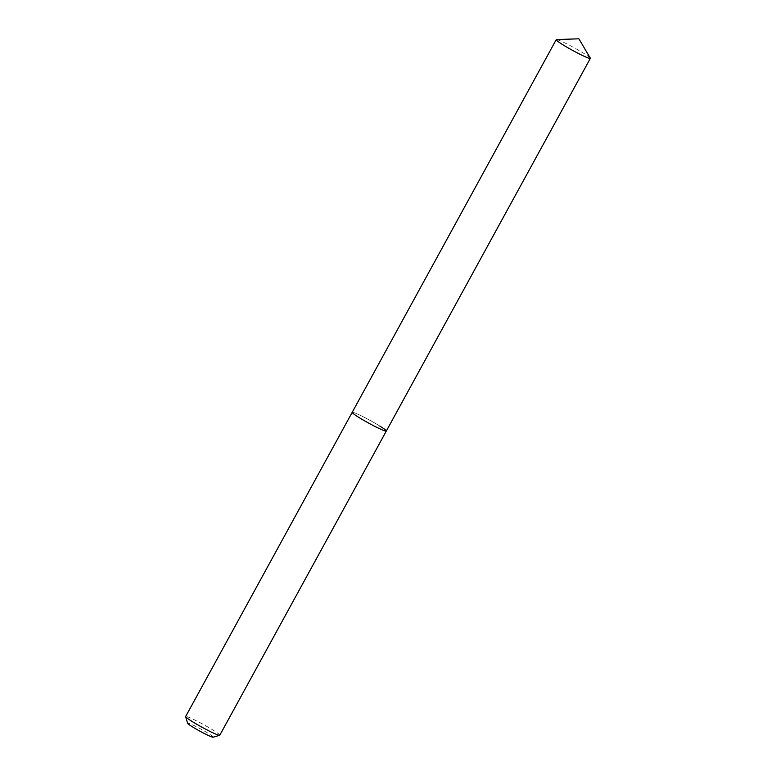 <?xml version="1.0" encoding="UTF-8"?>
<svg xmlns="http://www.w3.org/2000/svg" width="776" height="776" viewBox="0 0 776 776"><rect width="100%" height="100%" fill="white"/><g stroke="black" fill="none" stroke-linecap="round" stroke-linejoin="round"><path stroke-width="0.58" stroke-dasharray="3.88 2.91" d="M213.109 737.2A14.598 1.145 28.7 0 0 208.259 733.378A14.598 1.145 28.7 0 0 194.553 725.803A14.598 1.145 28.7 0 0 187.588 723.222M219.792 735.221A19.458 1.523 28.7 0 0 213.206 730.197A19.458 1.523 28.7 0 0 195.542 720.4A19.458 1.523 28.7 0 0 185.648 716.529M379.745 426.014A19.458 1.523 28.7 0 0 362.082 416.217A19.458 1.523 28.7 0 0 352.188 412.347A19.458 1.523 28.7 0 1 362.082 416.217A19.458 1.523 28.7 0 1 379.745 426.014A19.458 1.523 28.7 0 1 386.322 431.039M590.303 58.113A19.458 1.523 28.7 0 0 583.775 53.35A19.458 1.523 28.7 0 0 556.46 39.586"/><path stroke-width="1.16" d="M556.217 39.683A19.458 1.523 28.7 0 0 562.804 44.707A19.458 1.523 28.7 0 0 580.467 54.504A19.458 1.523 28.7 0 0 590.352 58.375A19.458 1.523 28.7 0 0 590.303 58.113L578.886 38.8L556.46 39.586A19.458 1.523 28.7 0 0 556.217 39.683L352.188 412.347A19.458 1.523 28.7 0 0 358.774 417.372A19.458 1.523 28.7 0 1 352.188 412.347L185.648 716.529A19.458 1.523 28.7 0 0 185.648 716.665L187.588 723.222A14.598 1.145 28.7 0 0 192.526 726.889A14.598 1.145 28.7 0 0 205.31 734.009A14.598 1.145 28.7 0 0 213.109 737.2L219.676 735.299A19.458 1.523 28.7 0 0 219.792 735.221L386.322 431.039A19.458 1.523 28.7 0 0 379.745 426.014M185.648 716.665A19.458 1.523 28.7 0 0 192.235 721.554A19.458 1.523 28.7 0 0 209.278 731.05A19.458 1.523 28.7 0 0 219.676 735.299M386.322 431.039A19.458 1.523 28.7 0 1 376.438 427.169A19.458 1.523 28.7 0 1 358.774 417.372A19.458 1.523 28.7 0 0 376.438 427.169A19.458 1.523 28.7 0 0 386.322 431.039L590.352 58.375"/></g></svg>
